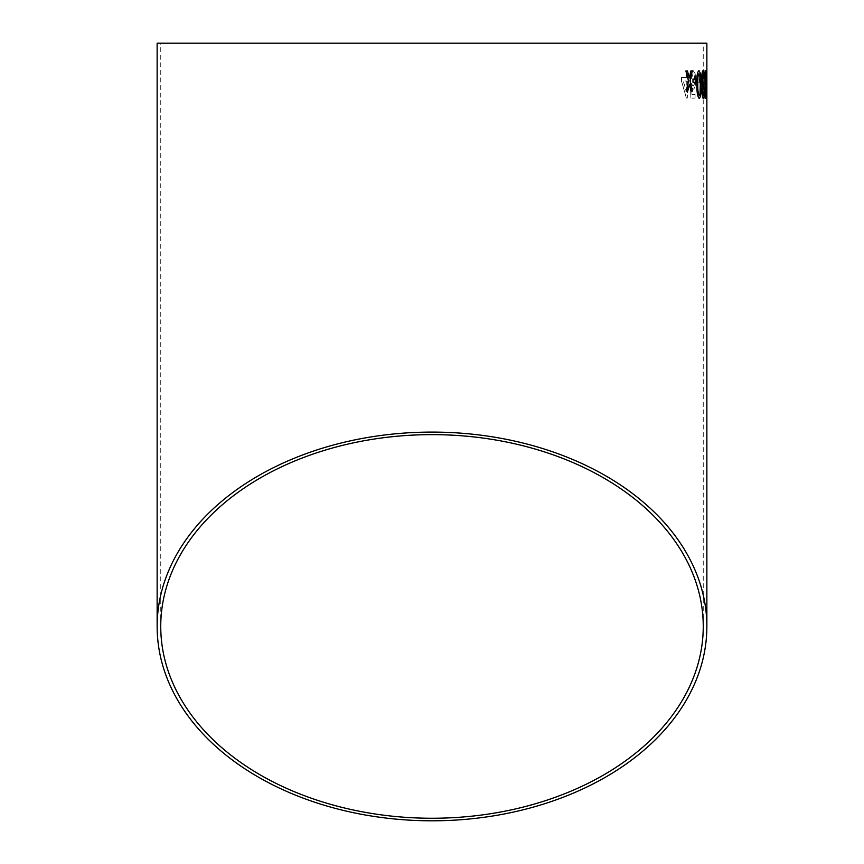 <?xml version="1.0" encoding="UTF-8"?>
<svg xmlns="http://www.w3.org/2000/svg" width="864" height="864" viewBox="0 0 864 864"><rect width="100%" height="100%" fill="white"/><g stroke="black" fill="none" stroke-linecap="round" stroke-linejoin="round"><path stroke-width="0.65" stroke-dasharray="4.32 3.24" d="M157.14 43.2L706.86 43.2M706.806 95.278L706.806 98.15L706.05 98.15L706.061 94.608L706.752 94.608L706.406 70.859L706.849 98.15L706.093 98.15L706.104 94.608L706.795 94.608L706.45 70.859L706.849 95.278M705.035 89.284L704.43 87.448L704.57 94.608L705.694 94.608L705.672 98.15L704.149 98.15L703.858 83.97L704.354 83.614L704.938 86.098L705.564 80.125L705.002 73.688L704.333 78.656L703.836 78.3C703.998 73.343 704.387 70.74 705.013 70.502L705.888 80.341L705.035 89.284L704.43 87.448M702.475 98.14L699.473 81.119L699.505 77.566L702.022 77.576L702.065 70.848L702.702 70.848L702.659 77.587L703.253 77.587L702.518 98.14L699.516 81.119L699.548 77.566L702.054 77.576L702.108 70.848L702.745 70.848L702.702 77.587L703.296 77.587L702.518 98.14M696.524 78.97L699.127 78.991L699.095 82.177L696.492 82.156L696.481 78.97L699.127 78.991M693.198 89.23L691.643 87.372L691.978 94.543L695.12 94.554L695.056 98.107L690.952 98.075L690.239 83.884L691.448 83.538L692.939 86.033C694.073 85.817 694.667 83.83 694.71 80.071C694.764 76.205 694.224 74.056 693.09 73.624L691.394 78.581L690.196 78.214C690.541 73.256 691.502 70.664 693.112 70.438L695.185 73.807L695.725 80.298C695.628 85.633 694.786 88.614 693.198 89.23L691.643 87.372M688.921 81.043L687.636 81.032L687.323 98.042L686.394 98.042L681.491 80.978L681.556 77.436L686.362 77.479L686.448 70.74L687.776 70.751L687.69 77.49L688.964 77.501L688.921 81.043L687.636 81.032M703.253 43.2L160.747 43.2L703.253 43.2L703.253 626.443M687.593 81.032L687.323 98.042M687.28 98.042L686.394 98.042M686.351 98.042L681.458 80.978L681.512 77.425L686.362 77.479L686.448 70.74M686.416 70.74L687.776 70.751M687.733 70.751L687.69 77.49M687.647 77.49L688.964 77.501M688.932 77.501L688.878 81.043M686.264 81.022L686.092 90.979L683.251 80.989L686.308 81.022L686.135 90.979L683.294 80.989L686.308 81.022M691.6 87.372L691.934 94.532L695.12 94.554M695.077 94.554L695.056 98.107L690.919 98.075L690.239 83.884M690.196 83.884L691.448 83.538M691.405 83.538L692.939 86.033M692.896 86.033C694.03 85.817 694.624 83.83 694.667 80.071L694.71 80.071M694.667 80.071C694.721 76.205 694.181 74.056 693.047 73.624L693.09 73.624M693.047 73.624L691.394 78.581M691.351 78.581L690.196 78.214C690.498 73.256 691.47 70.664 693.068 70.438L695.185 73.807M695.153 73.807L695.725 80.298M695.682 80.298C695.585 85.633 694.742 88.603 693.155 89.23M699.084 78.991L699.095 82.177M699.052 82.177L696.492 82.156M696.449 82.156L696.481 78.97M701.989 81.13L701.903 91.087L700.445 81.119L702.032 81.13L701.935 91.087L700.488 81.119L702.032 81.13M704.398 87.437L704.57 94.608M704.527 94.608L705.694 94.608L705.672 98.15M705.629 98.15L704.149 98.15M704.106 98.15L704.354 83.614M704.311 83.614L704.938 86.098L705.564 80.125M705.521 80.125L705.002 73.688M704.959 73.688L704.333 78.656M703.793 78.3C703.955 73.343 704.344 70.74 704.97 70.502L705.013 70.502M704.97 70.502L705.726 73.861M705.683 73.861L705.888 80.341M705.845 80.341L704.992 89.284M706.59 79.013L706.633 82.199M705.92 98.507L705.013 84.499M705.802 70.502C705.143 72.133 704.873 76.799 704.97 84.499M705.91 95.31L705.812 73.699M703.242 70.513L703.199 70.513C702.248 70.859 701.73 73.742 701.633 79.196L702.659 86L702.076 91.487C702.227 95.98 702.702 98.323 703.458 98.507L703.501 98.507M704.063 91.066L703.404 95.321M703.199 73.71L704.063 78.667M698.879 70.535L698.879 70.535C697.205 72.176 696.503 76.842 696.805 84.542C696.74 92.232 697.55 96.898 699.235 98.528L699.278 98.528M699.192 95.342L700.002 93.442L700.229 84.521C700.38 79.099 699.948 75.503 698.911 73.721M695.995 79.067L692.906 79.088L692.96 82.274L696.038 82.253M687.452 70.988L685.886 71.01M685.854 71.01L688.565 81.076M688.522 81.086L686.167 91.195M686.124 91.195L687.744 91.174M689.31 84.175L691.103 91.152M691.06 91.152L692.485 91.13M690.865 70.956L692.269 70.945M690.833 70.956L689.245 77.965M160.747 626.443L160.747 43.2"/><path stroke-width="1.3" d="M706.86 626.443A274.86 194.357 180 0 0 432 432.086A274.86 194.357 180 0 0 157.14 626.443A274.86 194.357 180 0 0 432 820.8A274.86 194.357 180 0 0 706.86 626.443L706.86 43.2L157.14 43.2L157.14 626.443M687.485 70.988L685.886 71.01L688.565 81.076L686.167 91.195L687.744 91.174L689.353 84.175L691.103 91.152L692.485 91.13L690.055 81.065L692.269 70.945L690.865 70.956L689.278 77.965L687.485 70.988L689.278 77.965M695.995 79.067L692.95 79.088L693.004 82.274L696.038 82.253L695.995 79.067M699.278 98.528C700.747 96.876 701.33 92.21 701.028 84.51L700.348 73.192L698.922 70.535C697.237 72.176 696.546 76.842 696.848 84.532C696.784 92.232 697.594 96.898 699.278 98.528M702.076 91.487C702.27 95.98 702.745 98.323 703.501 98.507C704.171 98.258 704.527 95.893 704.581 91.422L704.106 91.066L703.447 95.321L702.713 91.368L703.631 83.981L702.346 79.218L703.242 73.699L704.063 78.667L704.538 78.311C704.441 73.397 704.009 70.794 703.242 70.513C702.292 70.848 701.773 73.742 701.676 79.196L702.691 86L702.076 91.487M705.964 98.507L706.493 84.488L705.845 70.502C705.186 72.133 704.916 76.799 705.013 84.499L705.964 98.507L706.493 84.488M706.86 79.013L706.633 82.199L706.86 79.013M432 818.251A271.253 191.808 180 0 0 703.253 626.443A271.253 191.808 180 0 0 432 434.635A271.253 191.808 180 0 0 160.747 626.443A271.253 191.808 180 0 0 432 818.251M706.817 82.199L706.817 79.013M706.45 84.488L706.309 73.17M706.266 73.17L705.802 70.502M705.359 84.51L706.212 93.42L705.856 73.699L705.359 84.51L705.953 95.31M705.812 73.699L705.402 84.51M703.458 98.507C704.128 98.258 704.484 95.893 704.538 91.422L704.581 91.422M702.713 91.368L703.447 95.321M702.67 91.368L703.523 87.134M703.555 87.167L703.588 83.981M703.242 73.699L702.302 79.218L703.274 84.359M704.495 78.311C704.398 73.397 703.966 70.794 703.199 70.513M699.235 98.528C700.704 96.876 701.287 92.21 700.985 84.51L701.028 84.51M700.985 84.51L700.348 73.192L698.879 70.535M698.954 73.721L698.911 73.721C697.842 75.503 697.442 79.11 697.723 84.542C697.604 90.007 698.09 93.604 699.192 95.342L700.045 93.442L700.272 84.521C700.423 79.099 699.98 75.492 698.954 73.721C697.885 75.503 697.486 79.11 697.766 84.542C697.648 90.007 698.134 93.604 699.235 95.342M695.995 82.253L695.952 79.067M687.701 91.184L689.353 84.175M692.453 91.141L690.055 81.065M690.012 81.065L692.226 70.945"/></g></svg>
